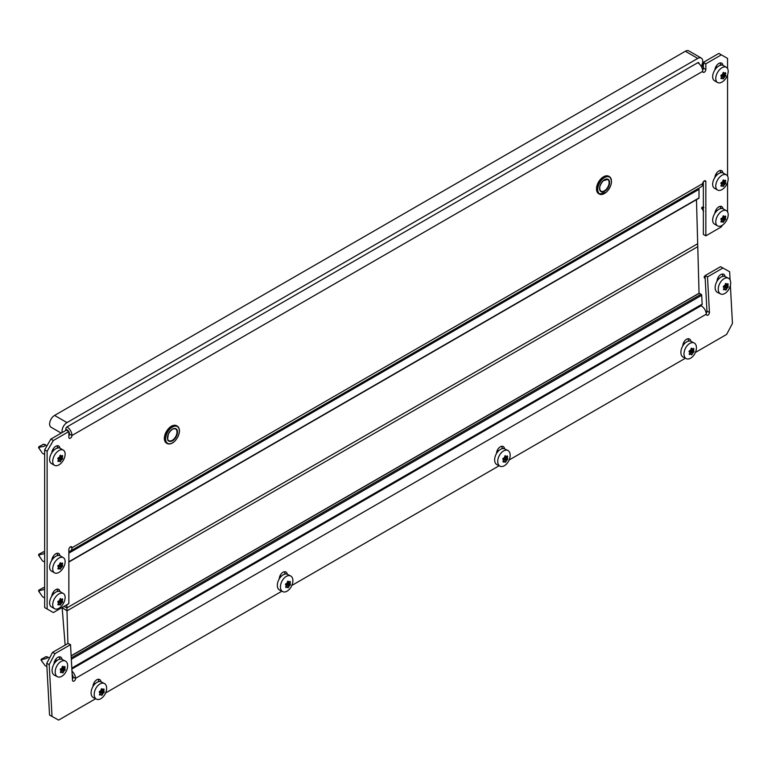 <?xml version="1.0" encoding="UTF-8"?>
<svg xmlns="http://www.w3.org/2000/svg" width="771" height="771" viewBox="0 0 771 771"><rect width="100%" height="100%" fill="white"/><g stroke="black" fill="none" stroke-linecap="round" stroke-linejoin="round"><path stroke-width="1.16" d="M51.802 596.156A5.705 3.296 -60 0 1 55.82 589.632A5.705 3.296 -60 0 1 58.673 589.343A5.705 3.296 -60 0 1 59.839 591.521M722.89 208.71A5.705 3.296 120 0 0 721.723 206.532A5.705 3.296 120 0 0 718.871 206.821A5.705 3.296 120 0 0 714.862 213.345M722.89 65.333A5.705 3.296 120 0 0 721.723 63.155A5.705 3.296 120 0 0 718.871 63.444A5.705 3.296 120 0 0 714.862 69.968M51.802 452.779A5.705 3.296 -60 0 1 55.82 446.255A5.705 3.296 -60 0 1 58.673 445.966A5.705 3.296 -60 0 1 59.839 448.144M51.802 560.315A5.705 3.296 -60 0 1 55.82 553.78A5.705 3.296 -60 0 1 58.673 553.501A5.705 3.296 -60 0 1 59.839 555.679M722.89 172.868A5.705 3.296 120 0 0 721.723 170.69A5.705 3.296 120 0 0 718.871 170.969A5.705 3.296 120 0 0 714.862 177.503M703.354 181.802L703.354 234.413L705.841 235.849L705.841 181.802A2.197 1.263 120 0 0 705.378 180.79A2.197 1.263 120 0 0 704.289 180.906A2.197 1.263 120 0 0 702.728 183.585A7.026 4.057 60 0 1 701.282 186.804L70.508 550.976A7.026 4.057 -120 0 0 71.963 547.757A2.197 1.263 120 0 0 71.51 546.755A2.197 1.263 120 0 0 70.412 546.861A2.197 1.263 120 0 0 68.86 549.55L68.86 603.606L53.334 612.569L47.127 608.984L47.127 451.266L44.651 449.83L44.651 607.548L47.127 608.984M720.422 208.662L720.422 207.717A5.705 3.296 120 0 0 720.201 206.31M720.422 65.284L720.422 64.34A5.705 3.296 120 0 0 720.201 62.933M720.422 172.81L720.422 171.866A5.705 3.296 120 0 0 720.201 170.468M44.651 449.83L50.857 439.085L53.334 440.511L47.127 451.266M68.86 435.856A2.197 1.263 -60 0 0 69.477 434.063L71.963 435.499A7.026 4.057 -120 0 0 67 426.893L697.765 62.721A7.026 4.057 60 0 1 702.728 71.327L71.963 435.499A2.197 1.263 120 0 1 71.009 437.706A2.197 1.263 120 0 1 69.313 438.294A2.197 1.263 120 0 1 68.86 437.292L68.86 431.558L66.373 430.122L50.857 439.085M727.564 68.561L727.564 58.423L718.871 53.401L703.354 62.364L703.354 68.099A2.197 1.263 -60 0 1 702.622 70.045M57.15 553.279A5.705 3.296 -60 0 1 57.372 554.677L57.372 555.621M57.15 445.744A5.705 3.296 -60 0 1 57.372 447.151L57.372 448.096M57.15 589.121A5.705 3.296 -60 0 1 57.372 590.519L57.372 591.463M705.841 235.849L721.357 226.886L722.302 225.267M727.564 211.938L727.564 182.341M727.564 176.096L727.564 74.806M721.357 54.837L705.841 63.8L705.841 69.535A2.197 1.263 120 0 1 704.877 71.742A2.197 1.263 120 0 1 703.191 72.329A2.197 1.263 120 0 1 702.728 71.327M68.86 431.558L53.334 440.511M703.354 62.364L705.841 63.8M68.86 551.284A7.026 4.057 -120 0 0 70.508 550.976M69.477 434.063A3.508 2.024 -120 0 0 68.86 431.808M68.638 431.423A3.508 2.024 -120 0 0 67 429.765A1.754 1.012 -60 0 1 66.113 429.852A1.754 1.012 -60 0 1 65.853 428.445A1.754 1.012 -60 0 1 67 426.893L697.765 62.721A1.754 1.012 -60 0 1 698.642 62.634A1.754 1.012 -60 0 1 699.008 63.444A1.754 1.012 -60 0 1 698.998 63.617M65.757 429.042L67 429.765L65.757 429.042M698.555 188.375A0.877 0.511 60 0 1 699.008 189.329L699.008 197.925A0.877 0.511 60 0 1 698.825 198.33L68.86 562.04M66.826 604.782L67 610.844L62.046 607.538M67 610.844L697.765 246.672L696.473 199.689M62.191 432.541A7.026 4.057 -60 0 1 67 422.595L697.765 58.423A7.026 4.057 -60 0 1 701.282 58.076A7.026 4.057 -60 0 1 702.728 61.285A7.026 4.057 -60 0 1 701.205 66.306M61.217 433.1L51.069 427.24A7.026 4.057 -60 0 1 49.99 421.612A7.026 4.057 -60 0 1 54.577 415.424L685.352 51.252A7.026 4.057 -60 0 1 688.86 50.905L701.282 58.076M287.275 574.279A5.705 3.498 116.7 0 0 285.848 571.957A5.705 3.498 116.7 0 0 283.024 572.255A5.705 3.498 116.7 0 0 279.247 578.915M504.571 448.828A5.705 3.498 116.7 0 0 503.135 446.505A5.705 3.498 116.7 0 0 500.312 446.804A5.705 3.498 116.7 0 0 496.534 453.464M92.992 686.45A5.705 3.498 -63.3 0 1 96.77 679.791A5.705 3.498 -63.3 0 1 99.594 679.492A5.705 3.498 -63.3 0 1 101.02 681.805M690.816 341.293A5.705 3.498 116.7 0 0 689.39 338.97A5.705 3.498 116.7 0 0 686.566 339.269A5.705 3.498 116.7 0 0 682.788 345.928M53.999 664.024A5.705 3.498 -63.3 0 1 57.777 657.364A5.705 3.498 -63.3 0 1 60.601 657.065A5.705 3.498 -63.3 0 1 62.027 659.378M725.077 276.567A5.705 3.498 116.7 0 0 723.651 274.254A5.705 3.498 116.7 0 0 720.827 274.553A5.705 3.498 116.7 0 0 717.049 281.213M284.875 574.144L284.846 573.479A5.705 3.498 116.7 0 0 284.403 571.754M502.172 448.693L502.133 448.028A5.705 3.498 116.7 0 0 501.69 446.303M688.426 341.158L688.387 340.503A5.705 3.498 116.7 0 0 687.944 338.768M722.687 276.432L722.649 275.777A5.705 3.498 116.7 0 0 722.205 274.042M59.155 656.853A5.705 3.498 -63.3 0 1 59.598 658.588L59.627 659.244M730.089 280.018L729.645 271.749L720.557 266.699L705.031 275.661L706.959 311.118A2.197 1.349 -63.3 0 1 706.226 313.219M58.625 720.095L49.537 715.045L58.625 720.095L95.623 698.738M46.723 663.349L52.534 652.382L68.05 643.419L70.537 644.662L55.011 653.625L49.199 664.592L46.723 663.349L49.537 715.045M72.156 674.48A3.508 2.024 -120 0 1 73.081 677.073A2.197 1.349 -63.3 0 1 72.407 679.116M98.148 679.28A5.705 3.498 -63.3 0 1 98.592 681.015L98.63 681.67M700.502 305.47L701.051 305.75A7.026 4.057 60 0 1 706.332 314.154A2.197 1.349 116.7 0 0 706.901 315.214A2.197 1.349 116.7 0 0 708.597 314.587A2.197 1.349 116.7 0 0 709.436 312.361L707.508 276.905L723.034 267.951M70.537 644.662L72.455 680.118A2.197 1.349 116.7 0 0 73.023 681.178A2.197 1.349 116.7 0 0 74.72 680.552A2.197 1.349 116.7 0 0 75.558 678.326A7.026 4.057 -120 0 0 71.973 671.107M49.199 664.592L52.014 716.298M105.569 692.984L281.868 591.203M291.824 585.459L499.165 465.751M509.12 460.008L685.419 358.216M695.365 352.472L726.639 334.421L732.45 323.444L730.388 285.472M705.031 275.661L707.508 276.905M52.534 652.382L55.011 653.625M701.051 305.75L71.857 669.016L576.891 377.443L576.853 376.855M701.591 304.584A0.877 0.511 -120 0 0 702.169 304.16L701.697 295.293A0.877 0.511 -120 0 0 701.032 294.243L699.172 293.308L71.144 655.899M57.15 660.448L55.483 659.61M62.123 607.49L65.149 645.096M699.056 293.375L697.688 243.713L66.913 607.885L63.993 606.42M67.896 643.506L66.913 607.885M699.046 293.25L71.134 655.774M101.897 695.297L101.599 695.278A17.887 4.125 -142.7 0 0 101.184 694.623L100.847 694.584A17.887 9.637 176.9 0 1 99.758 695.085L99.392 694.604A17.887 13.762 -84 0 0 99.951 693.389L99.922 692.946A17.887 4.125 -142.7 0 0 99.266 692.165L99.546 691.317A17.887 9.637 -3.1 0 0 100.644 690.816L100.953 690.411A17.887 13.762 -84 0 0 101.261 689.072L101.907 688.696A17.887 4.125 37.3 0 1 102.562 689.476L102.9 689.515A17.887 9.637 -3.1 0 0 103.748 688.898L104.104 689.37A17.887 13.762 96 0 1 103.796 690.71L103.825 691.153A17.887 4.125 37.3 0 1 104.239 691.809L103.95 692.657A17.887 9.637 176.9 0 1 103.102 693.283L102.794 693.688A17.887 13.762 96 0 1 102.244 694.902L101.599 695.278M104.355 683.472L101.261 681.911A8.78 5.387 116.7 0 0 94.476 684.417A8.78 5.387 116.7 0 0 91.103 693.341A8.78 5.387 116.7 0 0 93.368 697.601L96.471 699.162A8.78 5.387 116.7 0 0 103.256 696.656A8.78 5.387 116.7 0 0 106.62 687.732A8.78 5.387 116.7 0 0 104.355 683.472A8.78 5.387 116.7 0 0 97.57 685.968A8.78 5.387 116.7 0 0 94.207 694.902A8.78 5.387 116.7 0 0 96.471 699.162M101.184 694.623L99.681 693.996M101.338 688.86L102.9 689.515M103.748 688.898L104.104 689.37L103.507 689.072M99.189 692.011L100.635 690.816M288.142 587.762L287.843 587.743A17.887 4.125 -142.7 0 0 287.429 587.088L287.101 587.059A17.887 9.637 176.9 0 1 286.002 587.55L285.646 587.068A17.887 13.762 -84 0 0 286.205 585.854L286.176 585.411A17.887 4.125 -142.7 0 0 285.511 584.63L285.8 583.782A17.887 9.637 -3.1 0 0 286.889 583.29L287.207 582.876A17.887 13.762 -84 0 0 287.506 581.536L288.152 581.17A17.887 4.125 37.3 0 1 288.817 581.951L289.154 581.98A17.887 9.637 -3.1 0 0 289.992 581.363L290.349 581.845A17.887 13.762 96 0 1 290.05 583.184L290.069 583.628A17.887 4.125 37.3 0 1 290.484 584.283L290.204 585.131A17.887 9.637 176.9 0 1 289.356 585.748L289.048 586.162A17.887 13.762 96 0 1 288.489 587.377L287.843 587.743M290.609 575.937L287.506 574.385A8.78 5.387 116.7 0 0 280.721 576.881A8.78 5.387 116.7 0 0 277.358 585.815A8.78 5.387 116.7 0 0 279.622 590.075L282.716 591.627A8.78 5.387 116.7 0 0 289.501 589.131A8.78 5.387 116.7 0 0 292.874 580.197A8.78 5.387 116.7 0 0 290.609 575.937A8.78 5.387 116.7 0 0 283.824 578.443A8.78 5.387 116.7 0 0 280.451 587.367A8.78 5.387 116.7 0 0 282.716 591.627M287.429 587.088L285.935 586.471M288.894 582.018L287.573 581.353L289.154 581.98M289.992 581.363L290.349 581.845L289.761 581.546M285.434 584.485L286.889 583.29M62.894 672.861L62.596 672.852A17.887 4.125 -142.7 0 0 62.181 672.196L61.853 672.158A17.887 9.637 176.9 0 1 60.755 672.659L60.398 672.177A17.887 13.762 -84 0 0 60.957 670.963L60.928 670.519A17.887 4.125 -142.7 0 0 60.263 669.739L60.552 668.891A17.887 9.637 -3.1 0 0 61.641 668.39L61.959 667.985A17.887 13.762 -84 0 0 62.258 666.645L62.904 666.269A17.887 4.125 37.3 0 1 63.569 667.05L63.906 667.088A17.887 9.637 -3.1 0 0 64.745 666.462L65.101 666.944A17.887 13.762 96 0 1 64.803 668.284L64.822 668.727A17.887 4.125 37.3 0 1 65.236 669.382L64.947 670.23A17.887 9.637 176.9 0 1 64.109 670.857L63.8 671.262A17.887 13.762 96 0 1 63.241 672.476L62.596 672.852M65.362 661.046L62.258 659.484A8.78 5.387 116.7 0 0 55.473 661.99A8.78 5.387 116.7 0 0 52.11 670.915A8.78 5.387 116.7 0 0 54.375 675.174L57.468 676.736A8.78 5.387 116.7 0 0 64.253 674.23A8.78 5.387 116.7 0 0 67.626 665.306A8.78 5.387 116.7 0 0 65.362 661.046A8.78 5.387 116.7 0 0 58.577 663.542A8.78 5.387 116.7 0 0 55.204 672.476A8.78 5.387 116.7 0 0 57.468 676.736M62.181 672.196L60.687 671.57M44.573 664.91L41.017 660.034L41.306 659.195L45.701 656.844M42.299 661.875C41.21 660.371 41.509 659.484 43.195 659.234C46.964 658.501 48.332 657.711 47.282 656.873L47.368 657.364M62.335 666.433L63.906 667.088M64.745 666.462L65.101 666.944L64.513 666.645M60.186 669.585L61.641 668.39M60.225 605.081L59.945 605.071A17.887 3.778 -141.2 0 0 59.579 604.454L59.261 604.425A17.887 10.331 180 0 1 58.172 604.907L57.844 604.454A17.887 14.109 -84.9 0 0 58.451 603.279L58.451 602.845A17.887 3.778 -141.2 0 0 57.844 602.084L58.172 601.255A17.887 10.331 -0 0 0 59.261 600.763L59.579 600.368A17.887 14.109 -84.9 0 0 59.945 599.048L60.591 598.672A17.887 3.778 38.8 0 1 61.198 599.433L61.516 599.462A17.887 10.331 -0 0 0 62.364 598.836L62.682 599.289A17.887 14.109 95.1 0 1 62.326 600.609L62.326 601.043A17.887 3.778 38.8 0 1 62.682 601.659L62.364 602.488A17.887 10.331 180 0 1 61.516 603.115L61.198 603.52A17.887 14.109 95.1 0 1 60.591 604.695L59.945 605.071M63.318 593.497L60.215 591.704A8.78 5.069 120 0 0 53.45 594.055A8.78 5.069 120 0 0 49.614 602.893A8.78 5.069 120 0 0 51.435 606.912L54.539 608.705A8.78 5.069 120 0 0 61.304 606.353A8.78 5.069 120 0 0 65.13 597.515A8.78 5.069 120 0 0 63.318 593.497A8.78 5.069 120 0 0 56.553 595.848A8.78 5.069 120 0 0 52.717 604.686A8.78 5.069 120 0 0 54.539 608.705M59.579 604.454L58.191 603.809M41.865 595.8L38.55 590.914L38.878 590.094L43.292 587.772M39.822 592.889C38.772 591.309 39.099 590.451 40.824 590.307L44.651 589.401M59.945 599.048L60.427 598.585M61.266 599.491L60.051 598.797L61.516 599.462M62.364 598.836L62.682 599.289L62.162 598.99M60.225 569.229L59.945 569.22A17.887 3.778 -141.2 0 0 59.579 568.603L59.261 568.574A17.887 10.331 180 0 1 58.172 569.065L57.844 568.603A17.887 14.109 -84.9 0 0 58.451 567.427L58.451 567.003A17.887 3.778 -141.2 0 0 57.844 566.242L58.172 565.413A17.887 10.331 -0 0 0 59.261 564.921L59.579 564.517A17.887 14.109 -84.9 0 0 59.945 563.206L60.591 562.83A17.887 3.778 38.8 0 1 61.198 563.591L61.516 563.62A17.887 10.331 -0 0 0 62.364 562.984L62.682 563.447A17.887 14.109 95.1 0 1 62.326 564.767L62.326 565.201A17.887 3.778 38.8 0 1 62.682 565.818L62.364 566.646A17.887 10.331 180 0 1 61.516 567.273L61.198 567.678A17.887 14.109 95.1 0 1 60.591 568.853L59.945 569.22M63.318 557.645L60.215 555.852A8.78 5.069 120 0 0 53.45 558.214A8.78 5.069 120 0 0 49.614 567.042A8.78 5.069 120 0 0 51.435 571.06L54.539 572.853A8.78 5.069 120 0 0 61.304 570.501A8.78 5.069 120 0 0 65.13 561.664A8.78 5.069 120 0 0 63.318 557.645A8.78 5.069 120 0 0 56.553 560.006A8.78 5.069 120 0 0 52.717 568.834A8.78 5.069 120 0 0 54.539 572.853M59.579 568.603L58.191 567.957M41.865 559.948L38.55 555.072L38.878 554.243L43.292 551.92M39.822 557.048C38.772 555.467 39.099 554.609 40.824 554.465L44.651 553.559M59.945 563.206L60.427 562.734M60.061 562.936L61.516 563.62M62.364 562.984L62.682 563.447L62.162 563.148M60.225 461.704L59.945 461.694A17.887 3.778 -141.2 0 0 59.579 461.077L59.261 461.048A17.887 10.331 180 0 1 58.172 461.53L57.844 461.077A17.887 14.109 -84.9 0 0 58.451 459.901L58.451 459.468A17.887 3.778 -141.2 0 0 57.844 458.706L58.172 457.878A17.887 10.331 -0 0 0 59.261 457.386L59.579 456.991A17.887 14.109 -84.9 0 0 59.945 455.671L60.591 455.295A17.887 3.778 38.8 0 1 61.198 456.056L61.516 456.085A17.887 10.331 -0 0 0 62.364 455.459L62.682 455.912A17.887 14.109 95.1 0 1 62.326 457.232L62.326 457.666A17.887 3.778 38.8 0 1 62.682 458.282L62.364 459.111A17.887 10.331 180 0 1 61.516 459.738L61.198 460.142A17.887 14.109 95.1 0 1 60.591 461.318L59.945 461.694M63.318 450.119L60.215 448.327A8.78 5.069 120 0 0 53.45 450.678A8.78 5.069 120 0 0 49.614 459.516A8.78 5.069 120 0 0 51.435 463.535L54.539 465.327A8.78 5.069 120 0 0 61.304 462.976A8.78 5.069 120 0 0 65.13 454.138A8.78 5.069 120 0 0 63.318 450.119A8.78 5.069 120 0 0 56.553 452.471A8.78 5.069 120 0 0 52.717 461.309A8.78 5.069 120 0 0 54.539 465.327M59.579 461.077L58.191 460.432M41.865 452.423L38.55 447.537L38.878 446.717L43.292 444.395M39.822 449.512C38.772 447.932 39.099 447.074 40.824 446.929C44.67 446.419 46.029 445.628 44.911 444.568L44.92 444.954M59.945 455.671L60.427 455.208M61.266 456.114L60.051 455.42L61.516 456.085M62.364 455.459L62.682 455.912L62.162 455.613M39.687 449.31L38.55 447.537M725.954 290.06L725.656 290.041A17.887 4.125 -142.7 0 0 725.241 289.385L724.904 289.347A17.887 9.637 176.9 0 1 723.815 289.848L723.449 289.366A17.887 13.762 -84 0 0 724.008 288.152L723.979 287.708A17.887 4.125 -142.7 0 0 723.323 286.928L723.603 286.08A17.887 9.637 -3.1 0 0 724.701 285.578L725.01 285.174A17.887 13.762 -84 0 0 725.318 283.834L725.964 283.458A17.887 4.125 37.3 0 1 726.619 284.239L726.957 284.277A17.887 9.637 -3.1 0 0 727.805 283.661L728.161 284.133A17.887 13.762 96 0 1 727.853 285.472L727.882 285.916A17.887 4.125 37.3 0 1 728.296 286.571L728.007 287.419A17.887 9.637 176.9 0 1 727.159 288.046L726.851 288.45A17.887 13.762 96 0 1 726.301 289.665L725.656 290.041M728.412 278.235L725.309 276.673A8.78 5.387 116.7 0 0 718.524 279.179A8.78 5.387 116.7 0 0 715.16 288.103A8.78 5.387 116.7 0 0 717.425 292.363L720.528 293.924A8.78 5.387 116.7 0 0 727.313 291.419A8.78 5.387 116.7 0 0 730.677 282.494A8.78 5.387 116.7 0 0 728.412 278.235A8.78 5.387 116.7 0 0 721.627 280.731A8.78 5.387 116.7 0 0 718.264 289.665A8.78 5.387 116.7 0 0 720.528 293.924M725.241 289.385L723.738 288.759M705.205 278.851L704.068 277.232L705.205 278.851L705.089 276.75M725.395 283.622L726.957 284.277M727.805 283.661L728.161 284.133L727.564 283.834M723.246 286.773L724.692 285.578M704.068 277.223L705.051 275.979M723.285 222.27L722.996 222.26A17.887 3.778 -141.2 0 0 722.639 221.643L722.311 221.614A17.887 10.331 180 0 1 721.222 222.096L720.895 221.643A17.887 14.109 -84.9 0 0 721.511 220.467L721.511 220.034A17.887 3.778 -141.2 0 0 720.895 219.272L721.222 218.444A17.887 10.331 -0 0 0 722.311 217.952L722.639 217.557A17.887 14.109 -84.9 0 0 722.996 216.237L723.641 215.861A17.887 3.778 38.8 0 1 724.248 216.622L724.576 216.651A17.887 10.331 -0 0 0 725.415 216.025L725.742 216.478A17.887 14.109 95.1 0 1 725.376 217.798L725.376 218.232A17.887 3.778 38.8 0 1 725.742 218.848L725.415 219.677A17.887 10.331 180 0 1 724.576 220.313L724.248 220.708A17.887 14.109 95.1 0 1 723.641 221.884L722.996 222.26M726.369 210.685L723.265 208.893A8.78 5.069 120 0 0 716.5 211.244A8.78 5.069 120 0 0 712.664 220.082A8.78 5.069 120 0 0 714.486 224.101L717.589 225.893A8.78 5.069 120 0 0 724.355 223.542A8.78 5.069 120 0 0 728.19 214.704A8.78 5.069 120 0 0 726.369 210.685A8.78 5.069 120 0 0 719.603 213.037A8.78 5.069 120 0 0 715.767 221.875A8.78 5.069 120 0 0 717.589 225.893M722.639 221.643L721.242 220.998M703.682 211.312L701.6 208.103L703.354 206.455M702.873 210.078C701.822 208.498 702.15 207.64 703.875 207.495M722.996 216.237L723.477 215.774M724.316 216.68L723.111 215.986L724.576 216.651M725.415 216.025L725.742 216.478L725.212 216.179M723.285 186.418L722.996 186.418A17.887 3.778 -141.2 0 0 722.639 185.801L722.311 185.772A17.887 10.331 180 0 1 721.222 186.254L720.895 185.792A17.887 14.109 -84.9 0 0 721.511 184.626L721.511 184.192A17.887 3.778 -141.2 0 0 720.895 183.431L721.222 182.602A17.887 10.331 -0 0 0 722.311 182.11L722.639 181.715A17.887 14.109 -84.9 0 0 722.996 180.395L723.641 180.019A17.887 3.778 38.8 0 1 724.248 180.78L724.576 180.809A17.887 10.331 -0 0 0 725.415 180.173L725.742 180.636A17.887 14.109 95.1 0 1 725.376 181.956L725.376 182.39A17.887 3.778 38.8 0 1 725.742 183.006L725.415 183.835A17.887 10.331 180 0 1 724.576 184.462L724.248 184.867A17.887 14.109 95.1 0 1 723.641 186.042L722.996 186.418M726.369 174.844L723.265 173.051A8.78 5.069 120 0 0 716.5 175.403A8.78 5.069 120 0 0 712.664 184.23A8.78 5.069 120 0 0 714.486 188.259L717.589 190.042A8.78 5.069 120 0 0 724.355 187.69A8.78 5.069 120 0 0 728.19 178.862A8.78 5.069 120 0 0 726.369 174.844A8.78 5.069 120 0 0 719.603 177.195A8.78 5.069 120 0 0 715.767 186.023A8.78 5.069 120 0 0 717.589 190.042M722.639 185.801L721.242 185.156M722.996 180.395L723.477 179.922M724.316 180.838L723.111 180.144L724.576 180.809M725.415 180.173L725.742 180.636L725.212 180.337M723.285 78.893L722.996 78.883A17.887 3.778 -141.2 0 0 722.639 78.266L722.311 78.237A17.887 10.331 180 0 1 721.222 78.719L720.895 78.266A17.887 14.109 -84.9 0 0 721.511 77.09L721.511 76.657A17.887 3.778 -141.2 0 0 720.895 75.895L721.222 75.066A17.887 10.331 -0 0 0 722.311 74.575L722.639 74.18A17.887 14.109 -84.9 0 0 722.996 72.859L723.641 72.484A17.887 3.778 38.8 0 1 724.248 73.245L724.576 73.274A17.887 10.331 -0 0 0 725.415 72.647L725.742 73.1A17.887 14.109 95.1 0 1 725.376 74.421L725.376 74.854A17.887 3.778 38.8 0 1 725.742 75.471L725.415 76.3A17.887 10.331 180 0 1 724.576 76.936L724.248 77.331A17.887 14.109 95.1 0 1 723.641 78.507L722.996 78.883M726.369 67.308L723.265 65.516A8.78 5.069 120 0 0 716.5 67.867A8.78 5.069 120 0 0 712.664 76.705A8.78 5.069 120 0 0 714.486 80.724L717.589 82.516A8.78 5.069 120 0 0 724.355 80.165A8.78 5.069 120 0 0 728.19 71.327A8.78 5.069 120 0 0 726.369 67.308A8.78 5.069 120 0 0 719.603 69.66A8.78 5.069 120 0 0 715.767 78.497A8.78 5.069 120 0 0 717.589 82.516M722.639 78.266L721.242 77.62M703.682 67.935L702.738 66.499M702.873 66.701C701.822 65.13 702.15 64.263 703.875 64.118M722.996 72.859L723.477 72.397M723.121 72.59L724.576 73.274M725.415 72.647L725.742 73.1L725.212 72.802M702.371 63.646L703.354 63.077M505.439 462.311L505.14 462.292A17.887 4.125 -142.7 0 0 504.726 461.636L504.388 461.598A17.887 9.637 176.9 0 1 503.299 462.099L502.943 461.617A17.887 13.762 -84 0 0 503.492 460.403L503.473 459.959A17.887 4.125 -142.7 0 0 502.808 459.179L503.097 458.331A17.887 9.637 -3.1 0 0 504.186 457.839L504.494 457.425A17.887 13.762 -84 0 0 504.803 456.085L505.448 455.719A17.887 4.125 37.3 0 1 506.113 456.499L506.441 456.528A17.887 9.637 -3.1 0 0 507.289 455.912L507.646 456.384A17.887 13.762 96 0 1 507.337 457.723L507.366 458.167A17.887 4.125 37.3 0 1 507.781 458.822L507.491 459.68A17.887 9.637 176.9 0 1 506.653 460.297L506.335 460.701A17.887 13.762 96 0 1 505.786 461.916L505.14 462.292M507.896 450.486L504.803 448.934A8.78 5.387 116.7 0 0 498.018 451.43A8.78 5.387 116.7 0 0 494.654 460.354A8.78 5.387 116.7 0 0 496.919 464.624L500.013 466.176A8.78 5.387 116.7 0 0 506.798 463.679A8.78 5.387 116.7 0 0 510.161 454.745A8.78 5.387 116.7 0 0 507.896 450.486A8.78 5.387 116.7 0 0 501.111 452.982A8.78 5.387 116.7 0 0 497.748 461.916A8.78 5.387 116.7 0 0 500.013 466.176M504.726 461.636L503.222 461.019M504.88 455.873L506.441 456.528M507.289 455.912L507.646 456.384L507.058 456.095M502.731 459.034L504.186 457.839M691.693 354.776L691.394 354.756A17.887 4.125 -142.7 0 0 690.98 354.101L690.643 354.072A17.887 9.637 176.9 0 1 689.553 354.564L689.187 354.091A17.887 13.762 -84 0 0 689.746 352.877L689.717 352.434A17.887 4.125 -142.7 0 0 689.062 351.653L689.341 350.795A17.887 9.637 -3.1 0 0 690.44 350.304L690.749 349.899A17.887 13.762 -84 0 0 691.057 348.559L691.703 348.184A17.887 4.125 37.3 0 1 692.358 348.964L692.695 349.003A17.887 9.637 -3.1 0 0 693.543 348.376L693.9 348.858A17.887 13.762 96 0 1 693.592 350.198L693.621 350.641A17.887 4.125 37.3 0 1 694.025 351.297L693.746 352.145A17.887 9.637 176.9 0 1 692.898 352.771L692.589 353.176A17.887 13.762 96 0 1 692.04 354.39L691.394 354.756M694.151 342.96L691.047 341.399A8.78 5.387 116.7 0 0 684.263 343.895A8.78 5.387 116.7 0 0 680.899 352.829A8.78 5.387 116.7 0 0 683.164 357.089L686.267 358.65A8.78 5.387 116.7 0 0 693.052 356.144A8.78 5.387 116.7 0 0 696.415 347.22A8.78 5.387 116.7 0 0 694.151 342.96A8.78 5.387 116.7 0 0 687.366 345.456A8.78 5.387 116.7 0 0 684.002 354.381A8.78 5.387 116.7 0 0 686.267 358.65M690.98 354.101L689.476 353.484M691.134 348.347L692.695 349.003M693.543 348.376L693.9 348.858L693.302 348.559M688.985 351.499L690.43 350.304M70.412 546.861L71.963 547.757L702.728 183.585M704.289 180.906L705.841 181.802M703.354 68.099L705.841 69.535M720.422 171.866L721.752 172.637M57.372 554.677L58.702 555.448M57.372 447.151L58.702 447.912M720.422 64.34L721.752 65.101M720.422 207.717L721.752 208.478M57.372 590.519L58.702 591.29M68.86 551.708L69.592 551.284M68.86 553.135L699.008 189.329M68.86 561.741L699.008 197.925M172.357 442.949A10.052 5.802 -60 0 1 167.201 443.527A10.052 5.802 -60 0 1 166.44 433.389A10.052 5.802 -60 0 1 177.253 426.112A10.052 5.802 -60 0 1 179.335 430.854M166.893 433.581A9.705 5.599 120 0 0 168.492 443.71A9.705 5.599 120 0 0 178.062 436.338A9.705 5.599 120 0 0 176.463 426.209A9.705 5.599 120 0 0 166.893 433.581M164.435 438.381A9.705 5.599 -60 0 1 165.688 432.945M176.896 425.929A10.052 5.802 120 0 0 176.569 425.717A10.052 5.802 120 0 0 165.755 432.994A10.052 5.802 120 0 0 166.517 443.132A10.052 5.802 120 0 0 166.873 443.306M176.569 435.972A7.112 4.106 -60 0 1 169.553 441.369A7.112 4.106 -60 0 1 168.386 433.948A7.112 4.106 -60 0 1 175.403 428.551A7.112 4.106 -60 0 1 176.569 435.972M167.452 437.716A6.756 3.903 120 0 0 168.849 440.675A6.756 3.903 120 0 0 176.116 435.779A6.756 3.903 120 0 0 175.605 428.965A6.756 3.903 120 0 0 172.347 429.225M165.717 432.897A9.705 5.599 -60 0 1 171.422 426.286M604.454 193.482A10.052 5.802 -60 0 1 599.308 194.051A10.052 5.802 -60 0 1 597.477 187.102A10.052 5.802 -60 0 1 602.623 178.361A10.052 5.802 -60 0 1 609.36 176.636A10.052 5.802 -60 0 1 611.442 181.387M602.932 178.756A9.705 5.599 120 0 0 597.92 191.237A9.705 5.599 120 0 0 606.228 192.22A9.705 5.599 120 0 0 611.239 179.739A9.705 5.599 120 0 0 602.932 178.756M596.542 188.914A9.705 5.599 -60 0 1 601.746 178.072M609.003 176.463A10.052 5.802 120 0 0 608.676 176.241A10.052 5.802 120 0 0 601.939 177.976A10.052 5.802 120 0 0 596.802 186.707A10.052 5.802 120 0 0 598.624 193.656A10.052 5.802 120 0 0 598.971 193.829M605.784 190.427A7.112 4.106 -60 0 1 599.693 189.705A7.112 4.106 -60 0 1 603.365 180.549A7.112 4.106 -60 0 1 609.456 181.272A7.112 4.106 -60 0 1 605.784 190.427M599.549 188.249A6.756 3.903 120 0 0 600.946 191.198A6.756 3.903 120 0 0 605.476 190.042A6.756 3.903 120 0 0 608.936 184.163A6.756 3.903 120 0 0 607.712 179.489A6.756 3.903 120 0 0 604.454 179.759M601.891 177.947A9.705 5.599 -60 0 1 603.52 176.819M685.352 51.252L697.765 58.423M54.577 415.424L67 422.595M706.332 314.154L75.558 678.326L73.081 677.073M722.649 275.777L723.709 276.317M59.598 658.588L60.658 659.118M706.959 311.118L709.436 312.361M688.387 340.503L689.447 341.033M98.592 681.015L99.661 681.545M502.133 448.028L503.203 448.568M284.846 573.479L285.906 574.019M702.169 304.16L71.809 668.1M701.032 294.243L71.25 657.846M701.697 295.293L71.327 659.234M99.729 693.89L101.02 694.546M101.194 689.399L103.796 690.71M103.825 691.153L101.107 689.785M101.011 690.19L104.239 691.809M99.536 691.491L103.102 693.283M103.95 692.657L100.5 690.932M102.794 693.688L99.228 691.895M99.825 693.688L102.244 694.902M287.438 581.874L290.05 583.184M290.069 583.628L287.352 582.259M287.265 582.654L290.484 584.283M285.79 583.955L289.356 585.748M290.204 585.131L286.754 583.396M289.048 586.162L285.482 584.37M286.07 586.153L288.489 587.377M60.736 671.464L62.027 672.11M62.191 666.973L64.803 668.284M64.822 668.727L62.104 667.358M62.017 667.763L65.236 669.382M60.543 669.064L64.109 670.857M64.947 670.23L61.507 668.505M63.8 671.262L60.225 669.469M60.822 671.262L63.241 672.476M47.282 656.873L45.393 656.834M43.195 659.234L41.306 659.195M42.193 661.711L41.017 660.043M58.259 603.683L59.454 604.377M59.907 599.212L62.326 600.609M62.326 601.043L59.81 599.587M59.714 599.934L62.682 601.659M58.239 601.226L61.516 603.115M62.364 602.488L59.319 600.734M61.198 603.52L57.835 601.582M58.384 603.423L60.591 604.695M44.651 587.916L42.964 587.733M40.824 590.307L38.878 590.094M39.687 592.687L38.56 590.923M59.907 563.37L62.326 564.767M62.326 565.201L59.81 563.746M59.714 564.093L62.682 565.818M58.239 565.384L61.516 567.273M62.364 566.646L59.319 564.892M61.198 567.678L57.835 565.731M58.384 567.581L60.591 568.853M44.651 552.075L42.964 551.882M40.824 554.465L38.878 554.243M39.687 556.845L38.56 555.081M59.907 455.834L62.326 457.232M62.326 457.666L59.81 456.21M59.714 456.567L62.682 458.282M58.239 457.849L61.516 459.738M62.364 459.111L59.319 457.357M61.198 460.142L57.835 458.205M58.384 460.046L60.591 461.318M44.911 444.568L42.964 444.356M40.824 446.929L38.878 446.717M725.251 284.162L727.853 285.472M727.882 285.916L725.164 284.547M725.068 284.952L728.296 286.571M723.593 286.253L727.159 288.046M728.007 287.419L724.557 285.694M726.851 288.45L723.285 286.658M723.882 288.45L726.301 289.665M705.07 276.394L704.357 276.384M721.309 220.872L722.514 221.566M722.957 216.4L725.376 217.798M725.376 218.232L722.861 216.776M722.764 217.133L725.742 218.848M721.29 218.415L724.576 220.313M725.415 219.677L722.369 217.923M724.248 220.708L720.885 218.771M721.434 220.612L723.641 221.884M703.354 207.438L701.928 207.283M702.738 209.876L701.61 208.112M721.309 185.03L722.514 185.724M722.957 180.559L725.376 181.956M725.376 182.39L722.861 180.934M722.764 181.281L725.742 183.006M721.29 182.573L724.576 184.462M725.415 183.835L722.369 182.081M724.248 184.867L720.885 182.929M721.434 184.77L723.641 186.042M722.957 73.023L725.376 74.421M725.376 74.854L722.861 73.399M722.764 73.756L725.742 75.471M721.29 75.038L724.576 76.936M725.415 76.3L722.369 74.546M724.248 77.331L720.885 75.394M721.434 77.235L723.641 78.507M703.354 64.06L702.285 63.945M503.28 460.904L504.571 461.559M504.735 456.413L507.337 457.723M507.366 458.167L504.648 456.808M504.552 457.203L507.781 458.822M503.077 458.504L506.653 460.297M507.491 459.68L504.051 457.945M506.335 460.701L502.769 458.909M503.367 460.701L505.786 461.916M690.989 348.887L693.592 350.198M693.621 350.641L690.903 349.273M690.806 349.677L694.025 351.297M689.332 350.969L692.898 352.771M693.746 352.145L690.296 350.41M692.589 353.176L689.023 351.383M689.621 353.176L692.04 354.39M167.201 443.527C171.181 444.819 174.824 442.429 178.13 436.338C180.115 431.461 179.826 428.059 177.253 426.112L176.569 425.717C172.598 424.426 168.955 426.816 165.64 432.897C163.654 437.774 163.953 441.185 166.517 443.132L167.201 443.527M168.849 440.675C167.5 441.407 167.365 439.171 168.454 433.948C170.854 429.765 173.244 428.107 175.605 428.965M599.308 194.051L606.208 192.345C611.895 185.975 612.935 180.742 609.36 176.636L608.676 176.241L601.765 177.947C596.089 184.317 595.039 189.56 598.624 193.656L599.308 194.051M600.946 191.198C598.71 188.702 599.51 185.194 603.346 180.674L607.712 179.489M701.995 304.612L71.828 668.428M93.86 683.106L95.122 683.742M99.738 693.871L101.117 694.565M101.329 688.879L102.649 689.544M280.114 575.58L281.367 576.207M47.195 656.834L49.546 658.01M54.866 660.68L56.119 661.316M44.978 665.537L46.896 666.51M60.745 671.445L62.114 672.139M62.326 666.452L63.646 667.117M45.547 656.786L46.935 656.747M52.987 592.6L54.211 593.304M42.309 596.571L44.651 597.92M58.259 603.664L59.531 604.397M43.137 587.675L44.516 587.743M52.987 556.758L54.211 557.462M42.309 560.729L44.651 562.078M60.051 562.955L61.266 563.649M43.137 551.834L44.516 551.901M44.737 444.462L46.992 445.763M52.987 449.223L54.211 449.927M42.309 453.194L44.651 454.543M43.137 444.308L44.516 444.366M717.917 277.868L719.17 278.504M725.376 283.641L726.706 284.306M716.047 209.789L717.271 210.502M721.319 220.853L722.581 221.595M716.047 173.947L717.271 174.651M721.319 185.011L722.581 185.744M716.047 66.412L717.271 67.125M723.111 72.609L724.316 73.303M497.401 450.129L498.664 450.756M503.29 460.885L504.658 461.578M504.87 455.902L506.19 456.567M683.655 342.594L684.908 343.23M691.115 348.367L692.445 349.032"/></g></svg>
